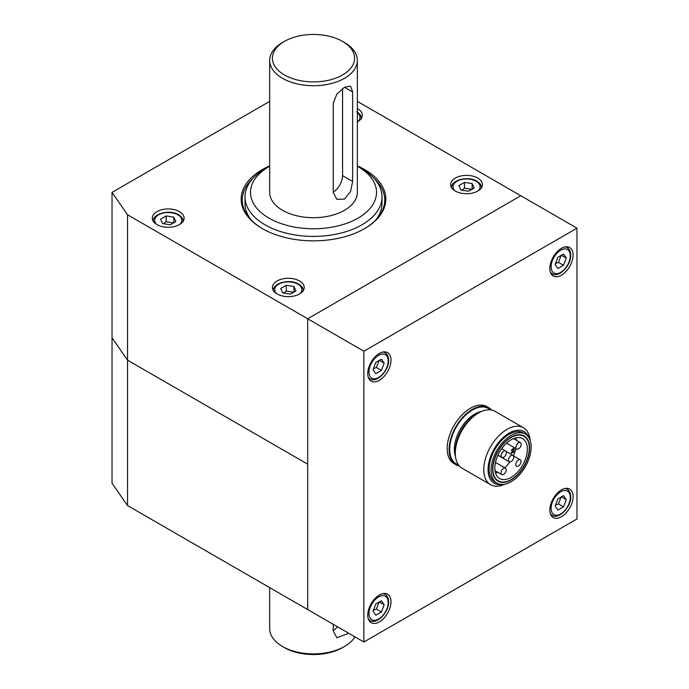 <?xml version="1.0" encoding="UTF-8"?>
<svg xmlns="http://www.w3.org/2000/svg" width="689" height="689" viewBox="0 0 689 689"><rect width="100%" height="100%" fill="white"/><g stroke="black" fill="none" stroke-linecap="round" stroke-linejoin="round"><path stroke-width="1.03" d="M163.603 223.736L166.161 221.755L173.809 222.935M170.261 224.76L162.621 223.581L160.571 219.171L166.161 215.941L173.809 217.121L175.859 221.531L170.261 224.76M173.809 217.121L173.809 222.719M166.161 215.941L166.161 221.755M461.931 190.181L464.498 188.2L472.137 189.38M468.598 191.206L460.95 190.026L458.9 185.617L464.498 182.387L472.137 183.567L474.187 187.976L468.598 191.206M472.137 183.567L472.137 189.165M464.498 182.387L464.498 188.2M283.704 293.075L286.271 291.102L293.91 292.282M290.37 294.108L282.731 292.928L280.681 288.51L286.271 285.28L293.91 286.46L295.96 290.879L290.37 294.108M293.91 286.46L293.91 292.058M286.271 285.28L286.271 291.102M511.1 479.94A26.165 15.106 120 0 0 528.196 456.885A26.165 15.106 120 0 0 524.183 435.922A26.165 15.106 120 0 0 511.1 437.222A26.165 15.106 120 0 0 494.004 460.278A26.165 15.106 120 0 0 498.018 481.241A26.165 15.106 120 0 0 511.1 479.94M525.276 434.027L523.339 432.907A28.352 16.372 120 0 0 509.162 434.311A28.352 16.372 120 0 0 490.637 459.296A28.352 16.372 120 0 0 494.986 482.016L496.924 483.135A28.352 16.372 120 0 0 511.1 481.732A28.352 16.372 120 0 0 529.626 456.747A28.352 16.372 120 0 0 525.276 434.027A28.352 16.372 120 0 0 511.1 435.431A28.352 16.372 120 0 0 492.575 460.416A28.352 16.372 120 0 0 496.924 483.135M530.16 440.4A32.874 18.982 120 0 0 523.451 427.748A32.874 18.982 120 0 0 507.018 429.376A32.874 18.982 120 0 0 485.538 458.349A32.874 18.982 120 0 0 490.577 484.694A32.874 18.982 120 0 0 504.891 484.178M529.109 438.006A29.834 17.225 120 0 0 509.162 433.097A29.834 17.225 120 0 0 488.355 465.445A29.834 17.225 120 0 0 502.281 484.462M455.308 453.216L455.308 450.64A29.73 17.165 120 0 1 476.332 414.235L478.554 412.952A32.874 18.982 120 0 0 455.308 453.216A32.874 18.982 120 0 0 462.121 468.262L490.577 484.694M491.601 410.041A32.874 18.982 120 0 0 488.794 407.742L486.856 406.622A32.874 18.982 120 0 0 470.415 408.25A32.874 18.982 120 0 0 448.944 437.222A32.874 18.982 120 0 0 453.982 463.568L455.92 464.687A32.874 18.982 120 0 0 459.313 465.962M488.794 407.742A32.874 18.982 120 0 0 472.353 409.369A32.874 18.982 120 0 0 450.882 438.342A32.874 18.982 120 0 0 455.92 464.687M523.451 427.748L494.995 411.316A32.874 18.982 120 0 0 478.554 412.952L476.332 414.235M521.022 461.544A3.695 2.136 120 0 0 520.255 459.813A3.695 2.136 120 0 0 517.43 460.786A3.695 2.136 120 0 0 515.794 464.481A3.695 2.136 120 0 0 516.561 466.212A3.695 2.136 120 0 0 519.394 465.247A3.695 2.136 120 0 0 521.022 461.544M506.234 469.889A3.695 2.136 120 0 0 505.468 468.158A3.695 2.136 120 0 0 502.634 469.131A3.695 2.136 120 0 0 500.998 472.826A3.695 2.136 120 0 0 501.764 474.566A3.695 2.136 120 0 0 504.598 473.593A3.695 2.136 120 0 0 506.234 469.889M506.406 452.69A3.695 2.136 120 0 0 505.64 450.959A3.695 2.136 120 0 0 502.806 451.932A3.695 2.136 120 0 0 501.179 455.627A3.695 2.136 120 0 0 501.945 457.367A3.695 2.136 120 0 0 504.77 456.394A3.695 2.136 120 0 0 506.406 452.69M521.194 444.353A3.695 2.136 120 0 0 520.436 442.614A3.695 2.136 120 0 0 517.603 443.587A3.695 2.136 120 0 0 515.966 447.282A3.695 2.136 120 0 0 516.733 449.021A3.695 2.136 120 0 0 519.566 448.048A3.695 2.136 120 0 0 521.194 444.353M513.718 457.108A3.695 2.136 120 0 0 512.952 455.377A3.695 2.136 120 0 0 510.11 456.351A3.695 2.136 120 0 0 508.482 460.054A3.695 2.136 120 0 0 509.249 461.785A3.695 2.136 120 0 0 512.091 460.812A3.695 2.136 120 0 0 513.718 457.108M529.307 448.315A25.751 14.865 120 0 0 523.976 436.275A25.751 14.865 120 0 0 504.227 443.07A25.751 14.865 120 0 0 492.893 468.847A25.751 14.865 120 0 0 498.225 480.879A25.751 14.865 120 0 0 517.973 474.084A25.751 14.865 120 0 0 529.307 448.315M515.88 448.53A23.013 13.289 -60 0 1 513.391 455.808M509.653 462.224A23.013 13.289 -60 0 1 504.77 467.753M497.837 472.292A23.013 13.289 -60 0 1 495.529 473.024M494.831 467.753A23.013 13.289 120 0 0 499.594 478.51A23.013 13.289 120 0 0 517.241 472.439A23.013 13.289 120 0 0 527.369 449.409A23.013 13.289 120 0 0 522.606 438.652A23.013 13.289 120 0 0 504.959 444.724A23.013 13.289 120 0 0 494.831 467.753M501.945 457.367L497.966 455.067A3.695 2.136 120 0 0 498.405 455.524L509.249 461.785M515.82 437.877A23.013 13.289 -60 0 1 516.345 440.254M513.977 438.428L514.106 438.962M511.505 453.069L511.212 452.552L512.289 451.777C513.451 451.683 513.512 451.459 512.47 451.088L512.538 450.167C513.305 448.84 513.227 448.763 512.306 449.934L511.29 450.296L513.968 448.014L514.02 449.831C514.218 452.191 513.279 453.095 511.212 452.552L512.099 451.665C513.253 451.571 513.314 451.347 512.28 450.976L512.34 450.055C513.107 448.728 513.038 448.651 512.116 449.822M512.478 452.182L512.099 451.665M512.289 451.777C513.451 451.683 513.512 451.459 512.47 451.088L512.28 450.976M512.306 449.934C513.227 448.763 513.305 448.84 512.538 450.167L512.34 450.055M511.29 450.296L513.865 447.971M513.477 449.762L514.063 449.839M511.402 453.026L511.014 452.44M561.251 255.154L558.443 262.363L555.455 263.594M566.289 258.065L563.481 265.274L557.892 268.495L555.101 264.507L557.901 257.298L563.499 254.077L566.289 258.065L561.44 255.266M563.481 265.274L558.443 262.363M379.148 360.269L376.366 367.478L373.36 368.718M384.186 363.181L381.396 370.389L375.806 373.627L372.999 369.657L375.789 362.448L381.387 359.21L384.186 363.181L379.355 360.39M381.396 370.389L376.366 367.478M379.148 601.859L376.366 609.067L373.36 610.308M384.186 604.77L381.396 611.978L375.806 615.217L372.999 611.246L375.789 604.038L381.387 600.799L384.186 604.77L379.355 601.971M381.396 611.978L376.366 609.067M561.251 496.743L558.443 503.952L555.455 505.183M566.289 499.654L563.481 506.863L557.892 510.084L555.101 506.088L557.901 498.888L563.499 495.667L566.289 499.654L561.432 496.855M563.481 506.863L558.443 503.952M284.445 647.6L282.507 646.48L284.445 647.6A41.09 23.727 -0 0 0 342.562 647.6L344.5 646.48A43.838 25.304 180 0 1 282.507 646.48L282.507 646.48A43.838 25.304 180 0 1 269.675 628.583L269.675 587.622M333.261 630.59A13.694 7.906 120 0 0 337.507 626.783M354.938 636.851A43.838 25.304 180 0 1 344.5 646.48M333.261 624.337L333.261 631.046L336.887 637.773L348.78 633.294M344.5 87.253L350.58 86.134L352.63 91.947L352.63 181.431L350.58 191.43L344.5 199.104L336.887 199.336L333.261 192.61L333.261 103.135L336.887 94.049L344.5 87.253L352.63 91.947M333.261 192.162A13.694 7.906 120 0 0 342.562 175.617L352.63 181.431M284.445 41.4L282.507 42.52A43.838 25.304 -0 0 0 269.675 60.417L269.675 192.386A43.838 25.304 -0 0 0 282.507 210.283A43.838 25.304 -0 0 0 330.281 215.769A43.838 25.304 -0 0 0 357.341 192.386L357.341 60.417A43.838 25.304 -0 0 0 344.5 42.52L342.562 41.4A41.09 23.727 180 0 1 342.562 74.955A41.09 23.727 180 0 1 284.445 74.955A41.09 23.727 180 0 1 284.445 41.4A41.09 23.727 180 0 1 342.562 41.4L344.5 42.52M269.675 60.417A43.838 25.304 -0 0 0 282.507 78.305A43.838 25.304 -0 0 0 330.281 83.791A43.838 25.304 -0 0 0 357.341 60.417M361.932 224.821A68.487 39.54 -0 0 0 381.999 196.865A68.487 39.54 -0 0 0 361.932 168.9L358.065 166.669A63.009 36.379 180 0 1 358.065 218.112A63.009 36.379 180 0 1 268.951 218.112A63.009 36.379 180 0 1 268.951 166.669L265.076 168.9A68.487 39.54 -0 0 0 245.017 196.865A68.487 39.54 -0 0 0 287.296 233.399A68.487 39.54 -0 0 0 361.932 224.821M265.076 168.9L268.951 166.669A63.009 36.379 180 0 1 269.675 166.256M357.341 166.256A63.009 36.379 180 0 1 358.065 166.669M245.017 196.865L245.017 203.574A68.487 39.54 -0 0 0 250.899 219.61M376.108 219.61A68.487 39.54 -0 0 0 381.999 203.574L381.999 196.865M342.562 88.519L342.562 175.617M179.45 211.626A15.89 9.172 180 0 1 184.101 218.112A15.89 9.172 180 0 1 174.291 226.586A15.89 9.172 180 0 1 156.98 224.605A15.89 9.172 180 0 1 152.321 218.112A15.89 9.172 180 0 1 162.13 209.637A15.89 9.172 180 0 1 179.45 211.626M277.081 293.945A15.89 9.172 180 0 1 272.431 287.459A15.89 9.172 180 0 1 282.24 278.985A15.89 9.172 180 0 1 299.56 280.974A15.89 9.172 180 0 1 304.211 287.459A15.89 9.172 180 0 1 294.401 295.934A15.89 9.172 180 0 1 277.081 293.945M269.675 165.885A72.328 41.753 0 0 0 262.363 228.627A72.328 41.753 0 0 0 364.645 228.627A72.328 41.753 0 0 0 364.645 169.572A72.328 41.753 0 0 0 357.341 165.885M373.757 178.055A71.234 41.125 180 0 1 384.738 199.999A71.234 41.125 180 0 1 364.257 228.851M357.341 108.543A15.89 9.172 180 0 1 357.677 108.733A15.89 9.172 180 0 1 362.328 115.218A15.89 9.172 180 0 1 357.341 121.893M455.308 191.051A15.89 9.172 180 0 1 450.658 184.557A15.89 9.172 180 0 1 460.467 176.083A15.89 9.172 180 0 1 477.778 178.072A15.89 9.172 180 0 1 482.438 184.557A15.89 9.172 180 0 1 472.628 193.041A15.89 9.172 180 0 1 455.308 191.051M357.341 101.378L520.789 195.745L307.69 318.774L307.69 464.171L127.534 360.158L307.69 464.171L307.69 609.576L127.534 505.554L127.534 214.761L112.031 192.386L112.031 337.791L127.534 360.158L112.031 337.791L112.031 483.187L127.534 505.554M262.75 228.851A71.234 41.125 180 0 1 242.278 199.999A71.234 41.125 180 0 1 253.259 178.055M112.031 192.386L269.675 101.378M363.87 642.01L363.87 351.209L576.969 228.18L576.969 518.981L363.87 642.01L307.69 609.576L307.69 318.774L127.534 214.761M573.093 496.605A16.441 9.491 -60 0 1 565.919 513.15A16.441 9.491 -60 0 1 553.25 517.56A16.441 9.491 -60 0 1 549.848 510.032A16.441 9.491 -60 0 1 557.022 493.488A16.441 9.491 -60 0 1 569.682 489.087A16.441 9.491 -60 0 1 573.093 496.605M573.093 255.025A16.441 9.491 -60 0 1 565.919 271.569A16.441 9.491 -60 0 1 553.25 275.97A16.441 9.491 -60 0 1 549.848 268.443A16.441 9.491 -60 0 1 557.022 251.898A16.441 9.491 -60 0 1 569.682 247.497A16.441 9.491 -60 0 1 573.093 255.025M390.99 360.158A16.441 9.491 -60 0 1 383.816 376.702A16.441 9.491 -60 0 1 371.147 381.103A16.441 9.491 -60 0 1 367.745 373.576A16.441 9.491 -60 0 1 374.919 357.031A16.441 9.491 -60 0 1 387.588 352.63A16.441 9.491 -60 0 1 390.99 360.158M390.99 601.747A16.441 9.491 -60 0 1 383.816 618.283A16.441 9.491 -60 0 1 371.147 622.692A16.441 9.491 -60 0 1 367.745 615.165A16.441 9.491 -60 0 1 374.919 598.62A16.441 9.491 -60 0 1 387.588 594.219A16.441 9.491 -60 0 1 390.99 601.747M363.87 351.209L307.69 318.774L520.789 195.745L576.969 228.18M357.341 112.798A13.565 7.829 180 0 1 358.108 121.445M156.549 224.338A13.565 7.829 180 0 1 158.625 214.813A13.565 7.829 180 0 1 177.796 214.813A13.565 7.829 180 0 1 179.881 224.338M454.878 190.793A13.565 7.829 180 0 1 456.953 181.267A13.565 7.829 180 0 1 476.133 181.259A13.565 7.829 180 0 1 478.209 190.793M276.651 293.686A13.565 7.829 180 0 1 278.726 284.161A13.565 7.829 180 0 1 297.906 284.161A13.565 7.829 180 0 1 299.991 293.686M481.396 411.505A28.766 16.605 120 0 0 474.687 414.072A28.766 16.605 120 0 0 454.344 449.297A28.766 16.605 120 0 0 455.481 456.394M490.275 409.843A32.056 18.508 120 0 0 472.353 410.041A32.056 18.508 120 0 0 449.693 449.297A32.056 18.508 120 0 0 458.478 464.92M564.877 246.938A15.072 8.699 -60 0 1 567.159 247.618C569.484 249.039 570.673 251.545 570.725 255.145C571.138 265.575 558.59 278.356 552.096 273.722A15.072 8.699 -60 0 1 550.356 272.086M570.285 255.765A13.565 7.829 -60 0 1 560.682 272.362A13.565 7.829 -60 0 1 551.105 266.807A13.565 7.829 -60 0 1 560.7 250.21A13.565 7.829 -60 0 1 570.285 255.765M382.783 352.07A15.072 8.699 -60 0 1 385.065 352.759C387.382 354.163 388.57 356.661 388.622 360.244C389.07 370.673 376.504 383.497 369.993 378.855A15.072 8.699 -60 0 1 368.262 377.219M388.183 360.864A13.565 7.829 -60 0 1 378.614 377.486A13.565 7.829 -60 0 1 369.003 371.974A13.565 7.829 -60 0 1 378.58 355.36A13.565 7.829 -60 0 1 388.183 360.864M382.783 593.651A15.072 8.699 -60 0 1 385.065 594.34C387.382 595.752 388.57 598.25 388.622 601.833C389.07 612.263 376.504 625.078 369.993 620.436A15.072 8.699 -60 0 1 368.262 618.808M388.183 602.453A13.565 7.829 -60 0 1 378.614 619.066A13.565 7.829 -60 0 1 369.003 613.563A13.565 7.829 -60 0 1 378.58 596.941A13.565 7.829 -60 0 1 388.183 602.453M564.877 488.518A15.072 8.699 -60 0 1 567.159 489.207C569.484 490.62 570.673 493.135 570.725 496.743C571.138 507.164 558.59 519.937 552.096 515.303A15.072 8.699 -60 0 1 550.356 513.675M570.285 497.355A13.565 7.829 -60 0 1 560.674 513.951A13.565 7.829 -60 0 1 551.105 508.387A13.565 7.829 -60 0 1 560.708 491.791A13.565 7.829 -60 0 1 570.285 497.355M361.501 118.689C361.441 115.967 359.865 113.685 356.773 111.842M183.283 221.582C183.222 218.861 181.646 216.587 178.554 214.735C169.735 209.155 152.381 213.633 153.147 221.582M481.611 188.028C481.551 185.315 479.975 183.033 476.883 181.181C468.064 175.609 450.709 180.079 451.476 188.028M303.393 290.922C303.324 288.209 301.748 285.926 298.664 284.083C289.845 278.502 272.491 282.981 273.249 290.922M520.255 459.813L513.434 455.868M505.468 468.158L495.469 462.388M501.764 474.566L495.003 470.665M505.64 450.959L501.695 448.677M520.436 442.614L513.494 438.609M516.733 449.021L506.57 443.156M512.952 455.377L506.114 451.433M521.668 434.948L523.976 436.275M495.916 479.553L498.225 480.879M552.096 273.722L550.649 272.887M567.159 247.618L565.721 246.791M369.993 378.855L368.555 378.02M385.065 352.759L383.618 351.924M369.993 620.436L368.555 619.609M385.065 594.34L383.618 593.505M552.096 515.303L550.649 514.476M567.159 489.207L565.721 488.372"/></g></svg>
